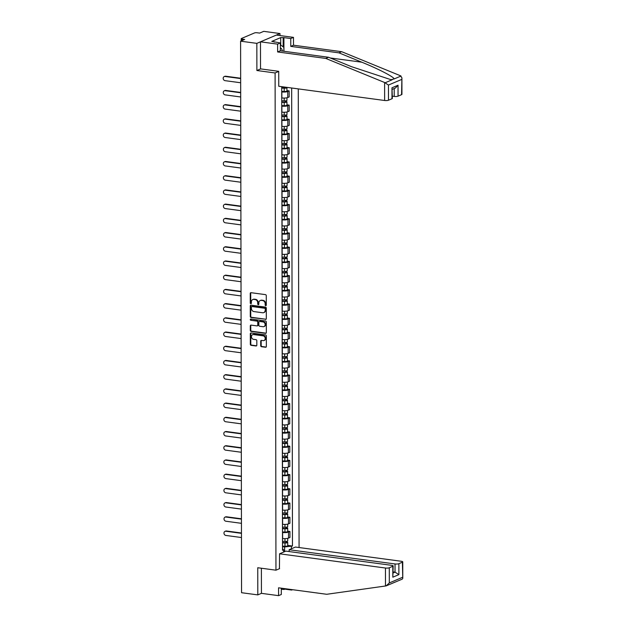 <?xml version="1.0" encoding="UTF-8"?>
<svg xmlns="http://www.w3.org/2000/svg" width="627" height="627" viewBox="0 0 627 627"><rect width="100%" height="100%" fill="white"/><g stroke="black" fill="none" stroke-linecap="round" stroke-linejoin="round"><path stroke-width="0.94" d="M265.73 305.686A0.643 0.541 -113 0 0 266.287 305.137L266.271 295.63A0.925 0.776 -113 0 0 265.472 294.627L251.043 292.691A0.925 0.776 -113 0 0 250.244 293.483L250.259 302.982A0.643 0.541 -113 0 0 251.38 303.131L251.38 301.9A2.947 2.492 -113 0 1 252.791 299.534A2.947 2.492 -113 0 1 253.943 299.385L255.142 299.549A2.947 2.492 -113 0 1 257.713 302.755L257.713 303.985A0.643 0.541 -113 0 0 258.833 304.134L258.833 302.904A2.947 2.492 -113 0 1 260.244 300.537A2.947 2.492 -113 0 1 261.396 300.388L262.595 300.545A2.947 2.492 -113 0 1 265.166 303.75L265.166 304.981A0.643 0.541 -113 0 0 265.73 305.686M260.714 345.712A0.925 0.776 -113 0 0 261.514 346.715L265.558 347.256A0.925 0.776 -113 0 0 266.357 346.472L266.342 335.915A0.925 0.776 -113 0 0 265.542 334.912L251.113 332.976A0.925 0.776 -113 0 0 250.314 333.76L250.338 344.317A0.925 0.776 -113 0 0 251.137 345.32L256.028 345.971A0.925 0.776 -113 0 0 256.827 345.187L256.819 340.673A0.925 0.776 -113 0 0 256.012 339.669L253.59 339.348A2.461 2.077 -113 0 1 253.582 334.559L263.074 335.837A2.461 2.077 -113 0 1 263.081 340.618L261.506 340.406A0.925 0.776 -113 0 0 260.707 341.198L260.714 345.712L261.177 345.516A0.925 0.776 -113 0 0 261.976 346.512L266.02 347.06A0.925 0.776 -113 0 0 266.13 347.068M279.987 35.567L279.979 33.537L256.843 43.365L256.89 70.514L275.096 72.959L275.958 570.186L257.752 567.741L257.807 594.89L241.56 592.711L240.596 41.178L244.687 39.438L242.163 39.101L242.163 40.512M256.843 43.365L240.596 41.178M265.511 319.449A0.925 0.776 -113 0 0 266.31 318.657L266.295 308.108A0.925 0.776 -113 0 0 265.487 307.105L251.066 305.169A0.925 0.776 -113 0 0 250.267 305.952L250.283 316.502A0.925 0.776 -113 0 0 251.09 317.505L265.973 319.245A0.925 0.776 -113 0 0 266.083 319.253M266.318 322.012L266.334 332.561A0.925 0.776 -113 0 1 265.534 333.352L251.113 331.409A0.925 0.776 -113 0 1 250.306 330.413L250.298 325.891A0.925 0.776 -113 0 1 251.098 325.107L256.952 325.891A0.925 0.776 -113 0 0 257.752 325.107L257.744 322.113A0.925 0.776 -113 0 0 256.945 321.11L250.855 320.295A0.643 0.541 -113 0 1 250.847 319.041L265.511 321.008A0.925 0.776 -113 0 1 266.318 322.012M279.979 33.537L263.732 31.35L259.641 33.09L257.109 32.753A1.873 0.447 -0.1 0 0 254.546 32.925L241.45 38.49A1.873 0.447 -0.1 0 0 241.207 38.709A1.873 0.447 -0.1 0 0 242.163 39.101M299.079 547.536L298.28 88.885M257.807 594.89L261.435 593.346L261.388 568.227M281.735 97.906L281.868 97.93A4.318 1.035 -0.1 0 0 287.754 97.53L287.738 91.518A4.318 1.035 179.9 0 1 281.852 91.918L281.727 91.895M287.738 91.518L289.149 90.915L286.947 90.617M287.754 97.53L289.165 96.926L289.149 90.915M286.97 104.834L289.172 105.124L287.762 105.728A4.318 1.035 179.9 0 1 281.884 106.128L281.75 106.112M281.758 112.123L281.891 112.139A4.318 1.035 -0.1 0 0 287.777 111.739L289.188 111.136L289.172 105.124M286.994 119.044L289.204 119.342L287.785 119.937A4.318 1.035 179.9 0 1 281.907 120.337L281.774 120.321M281.782 126.333L281.915 126.348A4.318 1.035 -0.1 0 0 287.801 125.949L289.212 125.353L289.204 119.342M287.017 133.253L289.227 133.551L287.817 134.147A4.318 1.035 179.9 0 1 281.931 134.546L281.797 134.531M281.813 140.542L281.938 140.566A4.318 1.035 -0.1 0 0 287.824 140.166L289.235 139.562L289.227 133.551M287.048 147.463L289.251 147.76L287.84 148.364A4.318 1.035 179.9 0 1 281.954 148.764L281.821 148.748M281.837 154.759L281.962 154.775A4.318 1.035 -0.1 0 0 287.848 154.375L289.259 153.772L289.251 147.76M287.072 161.68L289.274 161.978L287.864 162.573A4.318 1.035 179.9 0 1 281.978 162.973L281.852 162.957M281.86 168.969L281.993 168.984A4.318 1.035 -0.1 0 0 287.871 168.585L289.282 167.989L289.274 161.978M287.095 175.889L289.298 176.187L287.887 176.783A4.318 1.035 179.9 0 1 282.001 177.182L281.876 177.167M281.884 183.178L282.017 183.202A4.318 1.035 -0.1 0 0 287.895 182.802L289.313 182.198L289.298 176.187M287.119 190.099L289.321 190.396L287.911 191A4.318 1.035 179.9 0 1 282.032 191.4L281.899 191.376M281.907 197.395L282.04 197.411A4.318 1.035 -0.1 0 0 287.926 197.011L289.337 196.408L289.321 190.396M287.142 204.316L289.353 204.606L287.934 205.209A4.318 1.035 179.9 0 1 282.056 205.609L281.923 205.593M281.931 211.605L282.064 211.62A4.318 1.035 -0.1 0 0 287.95 211.221L289.36 210.625L289.353 204.606M287.166 218.525L289.376 218.823L287.965 219.419A4.318 1.035 179.9 0 1 282.079 219.818L281.946 219.803M281.962 225.814L282.087 225.83A4.318 1.035 -0.1 0 0 287.973 225.43L289.384 224.834L289.376 218.823M287.197 232.735L289.4 233.032L287.989 233.636A4.318 1.035 179.9 0 1 282.103 234.036L281.97 234.012M281.985 240.031L282.111 240.047A4.318 1.035 -0.1 0 0 287.997 239.647L289.408 239.044L289.4 233.032M287.221 246.952L289.423 247.242L288.012 247.845A4.318 1.035 179.9 0 1 282.126 248.245L282.001 248.229M282.009 254.241L282.142 254.256A4.318 1.035 -0.1 0 0 288.02 253.857L289.431 253.261L289.423 247.242M287.244 261.161L289.447 261.459L288.036 262.055A4.318 1.035 179.9 0 1 282.15 262.454L282.025 262.439M282.032 268.45L282.166 268.466A4.318 1.035 -0.1 0 0 288.044 268.066L289.462 267.47L289.447 261.459M287.268 275.371L289.47 275.668L288.059 276.264A4.318 1.035 179.9 0 1 282.181 276.664L282.048 276.648M282.056 282.659L282.189 282.683A4.318 1.035 -0.1 0 0 288.075 282.283L289.486 281.68L289.47 275.668M287.291 289.58L289.502 289.878L288.083 290.481A4.318 1.035 179.9 0 1 282.205 290.881L282.072 290.865M282.079 296.877L282.213 296.892A4.318 1.035 -0.1 0 0 288.099 296.493L289.509 295.889L289.502 289.878M287.315 303.797L289.525 304.095L288.114 304.691A4.318 1.035 179.9 0 1 282.228 305.09L282.095 305.075M282.111 311.086L282.236 311.102A4.318 1.035 -0.1 0 0 288.122 310.702L289.533 310.106L289.525 304.095M287.346 318.007L289.549 318.304L288.138 318.9A4.318 1.035 179.9 0 1 282.252 319.3L282.119 319.284M282.134 325.295L282.26 325.319A4.318 1.035 -0.1 0 0 288.146 324.919L289.556 324.316L289.549 318.304M287.37 332.216L289.572 332.514L288.161 333.117A4.318 1.035 179.9 0 1 282.275 333.517L282.15 333.493M282.158 339.513L282.291 339.528A4.318 1.035 -0.1 0 0 288.169 339.129L289.58 338.525L289.572 332.514M287.393 346.433L289.596 346.723L288.185 347.327A4.318 1.035 179.9 0 1 282.299 347.726L282.174 347.711M282.181 353.722L282.315 353.738A4.318 1.035 -0.1 0 0 288.193 353.338L289.611 352.742L289.596 346.723M287.417 360.643L289.619 360.94L288.208 361.536A4.318 1.035 179.9 0 1 282.33 361.936L282.197 361.92M282.205 367.931L282.338 367.947A4.318 1.035 -0.1 0 0 288.224 367.547L289.635 366.952L289.619 360.94M287.44 374.852L289.65 375.15L288.232 375.753A4.318 1.035 179.9 0 1 282.354 376.153L282.221 376.129M282.228 382.149L282.362 382.164A4.318 1.035 -0.1 0 0 288.248 381.765L289.658 381.161L289.65 375.15M287.464 389.069L289.674 389.359L288.263 389.963A4.318 1.035 179.9 0 1 282.377 390.362L282.244 390.347M282.26 396.358L282.385 396.374A4.318 1.035 -0.1 0 0 288.271 395.974L289.682 395.378L289.674 389.359M287.495 403.279L289.698 403.576L288.287 404.172A4.318 1.035 179.9 0 1 282.401 404.572L282.268 404.556M282.283 410.567L282.409 410.583A4.318 1.035 -0.1 0 0 288.295 410.183L289.705 409.588L289.698 403.576M287.519 417.488L289.721 417.786L288.31 418.389A4.318 1.035 179.9 0 1 282.424 418.789L282.299 418.765M282.307 424.777L282.44 424.8A4.318 1.035 -0.1 0 0 288.318 424.401L289.729 423.797L289.721 417.786M287.542 431.697L289.745 431.995L288.334 432.599A4.318 1.035 179.9 0 1 282.448 432.998L282.322 432.983M282.33 438.994L282.463 439.01A4.318 1.035 -0.1 0 0 288.342 438.61L289.76 438.007L289.745 431.995M287.566 445.915L289.768 446.212L288.357 446.808A4.318 1.035 179.9 0 1 282.479 447.208L282.346 447.192M282.354 453.203L282.487 453.219A4.318 1.035 -0.1 0 0 288.373 452.819L289.784 452.224L289.768 446.212M287.589 460.124L289.799 460.422L288.381 461.017A4.318 1.035 179.9 0 1 282.503 461.417L282.369 461.401M282.377 467.413L282.511 467.436A4.318 1.035 -0.1 0 0 288.396 467.037L289.807 466.433L289.799 460.422M287.613 474.333L289.823 474.631L288.412 475.235A4.318 1.035 179.9 0 1 282.526 475.634L282.393 475.619M282.409 481.63L282.534 481.646A4.318 1.035 -0.1 0 0 288.42 481.246L289.831 480.643L289.823 474.631M287.644 488.551L289.846 488.848L288.436 489.444A4.318 1.035 179.9 0 1 282.55 489.844L282.416 489.828M282.432 495.839L282.558 495.855A4.318 1.035 -0.1 0 0 288.444 495.455L289.854 494.86L289.846 488.848M287.668 502.76L289.87 503.058L288.459 503.653A4.318 1.035 179.9 0 1 282.573 504.053L282.448 504.037M282.456 510.049L282.589 510.072A4.318 1.035 -0.1 0 0 288.467 509.665L289.878 509.069L289.87 503.058M287.691 516.969L289.893 517.267L288.483 517.871A4.318 1.035 179.9 0 1 282.597 518.27L282.471 518.247M282.479 524.266L282.612 524.282A4.318 1.035 -0.1 0 0 288.491 523.882L289.909 523.279L289.893 517.267M287.715 531.187L289.917 531.477L288.506 532.08A4.318 1.035 179.9 0 1 282.628 532.48L282.495 532.464M282.503 538.475L282.636 538.491A4.318 1.035 -0.1 0 0 288.522 538.091L289.933 537.496L289.917 531.477M284.619 551.65L284.611 546.956L292.472 546.031L291.673 87.999M291.39 546.493L291.39 548.774M283.616 552.073L283.616 549.801L282.526 548.852M282.808 86.808L281.719 87.286L282.526 550.255L283.616 549.801M275.958 570.186L279.595 568.642M275.096 72.959L278.725 71.415M256.89 70.514L260.683 68.899M284.611 546.956L282.518 546.673M287.738 545.396L292.472 546.031M266.185 305.49A0.643 0.541 -113 0 1 265.629 304.785L265.629 303.554A2.947 2.492 -113 0 0 263.058 300.349L262.595 300.545M260.479 300.451A2.947 2.492 -113 0 1 260.707 300.341A2.947 2.492 -113 0 1 261.859 300.192L263.058 300.349M253.034 299.447A2.947 2.492 -113 0 1 253.253 299.338A2.947 2.492 -113 0 1 254.405 299.189L255.604 299.353A2.947 2.492 -113 0 1 258.175 302.559L258.175 303.781A0.643 0.541 -113 0 0 258.732 304.487M250.933 292.684A0.925 0.776 -113 0 0 250.706 293.279L250.722 302.786A0.643 0.541 -113 0 0 251.278 303.484M250.957 305.161A0.925 0.776 -113 0 0 250.729 305.757L250.745 316.306A0.925 0.776 -113 0 0 251.552 317.309L265.973 319.245M265.174 308.939A0.643 0.541 -113 0 0 264.61 308.241L251.952 306.54A0.643 0.541 -113 0 0 251.388 307.089L251.396 308.382A2.947 2.492 -113 0 0 253.959 311.588L262.619 312.755A2.947 2.492 -113 0 0 263.763 312.607A2.947 2.492 -113 0 0 265.174 310.24L265.636 308.743A0.643 0.541 -113 0 0 265.072 308.045L264.61 308.241M251.968 306.532A0.643 0.541 -113 0 1 252.415 306.344L265.072 308.045M263.991 312.489A2.947 2.492 -113 0 0 264.226 312.411A2.947 2.492 -113 0 0 265.636 310.044L265.174 310.24M265.636 308.743L265.636 310.044M250.996 325.099A0.925 0.776 -113 0 0 250.761 325.695L250.769 330.217A0.925 0.776 -113 0 0 251.576 331.213L265.997 333.156A0.925 0.776 -113 0 0 266.107 333.156M257.525 325.703A0.925 0.776 -113 0 0 258.214 324.911L258.206 321.917A0.925 0.776 -113 0 0 257.407 320.914L250.855 320.295M250.863 319.041A0.643 0.541 -113 0 0 251.317 320.091M263.019 326.706A2.461 2.077 -113 0 0 263.011 321.925L259.664 321.479A0.925 0.776 -113 0 0 258.865 322.262L258.873 325.256A0.925 0.776 -113 0 0 259.672 326.259L263.019 326.706M264.202 326.471A2.461 2.077 -113 0 0 263.473 321.729L263.011 321.925M259.562 321.471A0.925 0.776 -113 0 1 260.127 321.283L263.473 321.729M261.396 340.398A0.925 0.776 -113 0 0 261.169 340.994L261.177 345.516M264.273 340.383A2.461 2.077 -113 0 0 263.536 335.641L263.074 335.837M252.861 334.606A2.461 2.077 -113 0 1 254.045 334.363L263.536 335.641M251.004 332.968A0.925 0.776 -113 0 0 250.776 333.564L250.8 344.121A0.925 0.776 -113 0 0 251.599 345.124L256.49 345.775A0.925 0.776 -113 0 0 256.592 345.783M281.719 87.811L284.399 87.921L285.724 87.647L285.152 87.412L285.669 87.192M281.719 88.109L284.188 88.203A2.343 0.564 -0.1 0 0 286.939 87.647A2.343 0.564 -0.1 0 0 286.421 87.294M281.727 91.385L284.196 91.487A2.343 0.564 -0.1 0 0 286.947 90.931L286.939 87.647M285.152 87.122L285.152 87.882M240.658 78.571L225.062 76.47A2.155 1.826 -113 0 0 225.069 80.664L240.666 82.756M224.223 76.58L224.819 76.329A2.155 1.826 67 0 1 225.665 76.22L240.658 78.234M281.742 102.021L284.423 102.13L285.747 101.864L285.175 101.629L285.779 101.37A2.343 0.564 -0.1 0 1 286.962 101.856L286.97 105.14A2.343 0.564 -0.1 0 1 284.219 105.697L281.75 105.595M281.742 102.319L284.211 102.42A2.343 0.564 -0.1 0 0 286.962 101.856M285.175 100.861L285.175 102.099M240.682 92.78L225.085 90.688A2.155 1.826 -113 0 0 225.093 94.873L240.69 96.973M281.742 100.767L284.211 100.869A2.343 0.564 -0.1 0 0 286.962 100.312L286.962 97.773M224.247 90.79L224.85 90.539A2.155 1.826 67 0 1 225.689 90.429L240.682 92.443M285.779 100.798L285.779 101.37M281.766 116.23L284.446 116.34L285.771 116.073L285.199 115.838L285.802 115.58A2.343 0.564 -0.1 0 1 286.994 116.073L286.994 119.349A2.343 0.564 -0.1 0 1 284.243 119.906L281.774 119.812M281.766 116.528L284.235 116.63A2.343 0.564 -0.1 0 0 286.994 116.073M285.199 115.07L285.199 116.308M240.713 106.99L225.109 104.897A2.155 1.826 -113 0 0 225.117 109.09L240.713 111.183M281.766 114.984L284.235 115.078A2.343 0.564 -0.1 0 0 286.986 114.522L286.986 111.982M224.27 105.007L224.874 104.748A2.155 1.826 67 0 1 225.712 104.638L240.705 106.653M285.802 115.015L285.802 115.58M384.602 82.505L388.442 85.06L388.474 100.234A2.814 0.674 179.9 0 1 384.633 100.492L384.602 82.505L325.797 58.429L277.628 51.963L277.62 44.125L260.471 41.821L260.518 68.876L278.725 71.321L278.749 86.267L384.633 100.492M280.724 45.081L280.716 37.604L271.781 41.398L280.347 42.965L280.363 50.795L328.524 57.269L351.371 66.627L390.989 79.692L394.132 78.947C394.258 77.113 378.159 68.782 361.787 62.198L338.941 52.848L290.771 46.374L290.763 38.537L283.906 37.62L283.929 51.281M328.524 57.269L325.797 58.429M280.347 42.965L277.62 44.125M280.363 50.795L277.628 51.963M401.57 94.669L401.907 77.819L401.938 94.332A2.814 0.674 179.9 0 1 401.57 94.669L398.051 96.158A2.814 0.674 179.9 0 1 394.211 96.425L394.203 88.548M392.353 96.174L394.211 96.425M280.716 37.604L283.906 37.62M401.907 77.819L400.473 75.765L341.668 51.688L293.507 45.215L293.491 37.377L290.763 38.537M293.491 37.377L276.35 35.073L260.471 41.821M293.507 45.215L290.771 46.374M341.668 51.688L338.941 52.848M391.993 98.737L391.969 87.804L392.353 98.4A2.814 0.674 179.9 0 1 391.993 98.737L388.474 100.234M274.234 41.727L274.234 42.142M283.177 46.821L283.161 37.933M392.337 89.34L395.441 88.015L398.035 85.225L398.051 96.158M284.862 588.659L284.862 589.145L291.72 590.07L291.72 589.584M291.72 590.07L292.59 589.701M279.564 553.798L385.448 568.023A2.814 0.674 -0.1 0 0 389.289 567.764L392.808 566.267A2.814 0.674 -0.1 0 0 393.168 565.93A2.814 0.674 -0.1 0 0 391.742 565.35L285.865 551.117L279.564 553.798L279.43 568.713M281.304 589.286L284.125 589.458L284.125 588.565M389.289 567.764L389.312 582.93L386.107 585.908L326.73 594.286L278.568 587.812L278.576 595.65L281.311 594.49L281.296 588.181M278.576 595.65L261.435 593.346M284.862 589.145L284.125 589.458M398.866 563.689L402.385 562.2A2.814 0.674 -0.1 0 0 402.753 561.863A2.814 0.674 -0.1 0 0 401.327 561.275L295.442 547.05L289.149 549.722L395.034 563.955A2.814 0.674 -0.1 0 0 398.866 563.689L398.89 574.622L395.041 572.153L393.184 571.902M289.149 551.564L289.149 549.722M395.01 582.122L392.996 582.977M281.672 589.129L281.672 588.236M393.168 565.93L392.823 577.201L392.808 566.267M402.753 561.863L402.777 578.376L402.307 579.097L386.107 585.908M402.777 578.376L402.385 562.2M280.347 44.815L283.859 47.307L283.866 51.273M282.409 51.077A6.098 2.923 97.7 0 0 280.355 48.02M281.789 130.447L284.47 130.549L285.794 130.283L285.222 130.048L285.826 129.797A2.343 0.564 -0.1 0 1 287.017 130.283L287.025 133.559A2.343 0.564 -0.1 0 1 284.266 134.123L281.797 134.021M281.789 130.737L284.258 130.839A2.343 0.564 -0.1 0 0 287.017 130.283M285.222 129.287L285.222 130.518M240.737 121.207L225.132 119.106A2.155 1.826 -113 0 0 225.14 123.3L240.744 125.392M281.789 129.193L284.258 129.295A2.343 0.564 -0.1 0 0 287.009 128.731L287.009 126.192M224.294 119.216L224.897 118.958A2.155 1.826 67 0 1 225.736 118.856L240.737 120.87M285.826 129.225L285.826 129.797M281.821 144.657L284.501 144.766L285.818 144.5L285.246 144.265L285.849 144.006A2.343 0.564 -0.1 0 1 287.041 144.492L287.048 147.776A2.343 0.564 -0.1 0 1 284.29 148.333L281.821 148.231M281.821 144.955L284.282 145.056A2.343 0.564 -0.1 0 0 287.041 144.492M285.246 143.497L285.254 144.735M240.76 135.416L225.164 133.316A2.155 1.826 -113 0 0 225.164 137.509L240.768 139.609M281.813 143.403L284.282 143.505A2.343 0.564 -0.1 0 0 287.041 142.948L287.033 140.409M224.317 133.426L224.921 133.175A2.155 1.826 67 0 1 225.759 133.065L240.76 135.079M285.849 143.434L285.849 144.006M281.844 158.866L284.525 158.976L285.841 158.709L285.277 158.474L285.873 158.216A2.343 0.564 -0.1 0 1 287.064 158.709L287.072 161.985A2.343 0.564 -0.1 0 1 284.313 162.542L281.852 162.448M281.844 159.164L284.313 159.266A2.343 0.564 -0.1 0 0 287.064 158.709M285.269 157.706L285.277 158.945M240.784 149.626L225.187 147.533A2.155 1.826 -113 0 0 225.195 151.718L240.792 153.819M281.837 157.612L284.305 157.714A2.343 0.564 -0.1 0 0 287.064 157.158L287.056 154.618M224.341 147.643L224.944 147.384A2.155 1.826 67 0 1 225.783 147.274L240.784 149.289M285.873 157.651L285.873 158.216M281.868 173.076L284.548 173.185L285.873 172.919L285.301 172.684L285.904 172.433A2.343 0.564 -0.1 0 1 287.088 172.919L287.095 176.195A2.343 0.564 -0.1 0 1 284.337 176.759L281.876 176.657M281.868 173.373L284.337 173.475A2.343 0.564 -0.1 0 0 287.088 172.919M285.301 171.916L285.301 173.154M240.807 163.843L225.211 161.742A2.155 1.826 -113 0 0 225.218 165.936L240.815 168.028M281.868 171.829L284.329 171.931A2.343 0.564 -0.1 0 0 287.088 171.367L287.08 168.828M224.372 161.852L224.968 161.594A2.155 1.826 67 0 1 225.814 161.484L240.807 163.506M285.896 171.861L285.904 172.433M281.891 187.293L284.572 187.402L285.896 187.128L285.324 186.901L285.928 186.642A2.343 0.564 -0.1 0 1 287.111 187.128L287.119 190.412A2.343 0.564 -0.1 0 1 284.368 190.969L281.899 190.867M281.891 187.591L284.36 187.692A2.343 0.564 -0.1 0 0 287.111 187.128M285.324 186.133L285.324 187.371M240.831 178.052L225.234 175.952A2.155 1.826 -113 0 0 225.242 180.145L240.839 182.238M281.891 186.039L284.36 186.141A2.343 0.564 -0.1 0 0 287.111 185.584L287.111 183.045M224.395 176.062L224.999 175.811A2.155 1.826 67 0 1 225.838 175.701L240.831 177.715M285.928 186.07L285.928 186.642M281.915 201.502L284.595 201.612L285.92 201.345L285.348 201.11L285.951 200.852A2.343 0.564 -0.1 0 1 287.142 201.338L287.142 204.621A2.343 0.564 -0.1 0 1 284.392 205.178L281.923 205.076M281.915 201.8L284.384 201.902A2.343 0.564 -0.1 0 0 287.142 201.338M285.348 200.342L285.348 201.58M240.862 192.262L225.258 190.169A2.155 1.826 -113 0 0 225.265 194.354L240.862 196.455M281.915 200.248L284.384 200.35A2.343 0.564 -0.1 0 0 287.135 199.794L287.135 197.254M224.419 190.279L225.022 190.02A2.155 1.826 67 0 1 225.861 189.91L240.854 191.925M285.951 200.287L285.951 200.852M281.938 215.712L284.619 215.821L285.943 215.555L285.371 215.32L285.975 215.069A2.343 0.564 -0.1 0 1 287.166 215.555L287.166 218.831A2.343 0.564 -0.1 0 1 284.415 219.395L281.946 219.293M281.938 216.009L284.407 216.111A2.343 0.564 -0.1 0 0 287.166 215.555M285.371 214.552L285.371 215.79M240.886 206.471L225.281 204.378A2.155 1.826 -113 0 0 225.289 208.572L240.893 210.664M281.938 214.465L284.407 214.567A2.343 0.564 -0.1 0 0 287.158 214.003L287.158 211.464M224.442 204.488L225.046 204.23A2.155 1.826 67 0 1 225.885 204.12L240.886 206.134M285.975 214.497L285.975 215.069M281.97 229.929L284.65 230.038L285.967 229.764L285.395 229.537L285.998 229.278A2.343 0.564 -0.1 0 1 287.19 229.764L287.197 233.048A2.343 0.564 -0.1 0 1 284.439 233.605L281.97 233.503M281.97 230.227L284.431 230.321A2.343 0.564 -0.1 0 0 287.19 229.764M285.395 228.769L285.403 229.999M240.909 220.688L225.312 218.588A2.155 1.826 -113 0 0 225.312 222.781L240.917 224.874M281.962 228.675L284.431 228.777A2.343 0.564 -0.1 0 0 287.19 228.212L287.182 225.673M224.466 218.698L225.069 218.447A2.155 1.826 67 0 1 225.908 218.337L240.909 220.351M285.998 228.706L285.998 229.278M281.993 244.138L284.674 244.248L285.99 243.981L285.426 243.746L286.022 243.488A2.343 0.564 -0.1 0 1 287.213 243.974L287.221 247.257A2.343 0.564 -0.1 0 1 284.462 247.814L282.001 247.712M281.993 244.436L284.462 244.538A2.343 0.564 -0.1 0 0 287.213 243.974M285.418 242.978L285.426 244.216M240.933 234.898L225.336 232.805A2.155 1.826 -113 0 0 225.344 236.99L240.94 239.091M281.985 242.884L284.454 242.986A2.343 0.564 -0.1 0 0 287.213 242.43L287.205 239.89M224.49 232.907L225.093 232.656A2.155 1.826 67 0 1 225.932 232.546L240.933 234.561M286.022 242.923L286.022 243.488M282.017 258.348L284.697 258.457L286.022 258.191L285.45 257.956L286.053 257.705A2.343 0.564 -0.1 0 1 287.237 258.191L287.244 261.467A2.343 0.564 -0.1 0 1 284.486 262.023L282.025 261.929M282.017 258.645L284.486 258.747A2.343 0.564 -0.1 0 0 287.237 258.191M285.45 257.188L285.45 258.426M240.956 249.107L225.359 247.014A2.155 1.826 -113 0 0 225.367 251.208L240.964 253.3M282.017 257.101L284.478 257.195A2.343 0.564 -0.1 0 0 287.237 256.639L287.229 254.1M224.521 247.124L225.117 246.866A2.155 1.826 67 0 1 225.963 246.756L240.956 248.77M286.045 257.133L286.053 257.705M282.04 272.565L284.721 272.674L286.045 272.4L285.473 272.165L286.077 271.914A2.343 0.564 -0.1 0 1 287.26 272.4L287.268 275.676A2.343 0.564 -0.1 0 1 284.517 276.241L282.048 276.139M282.04 272.855L284.509 272.957A2.343 0.564 -0.1 0 0 287.26 272.4M285.473 271.405L285.473 272.635M240.98 263.324L225.383 261.224A2.155 1.826 -113 0 0 225.391 265.417L240.987 267.51M282.04 271.311L284.509 271.413A2.343 0.564 -0.1 0 0 287.26 270.848L287.26 268.309M224.544 261.334L225.148 261.075A2.155 1.826 67 0 1 225.986 260.973L240.98 262.987M286.077 271.342L286.077 271.914M282.064 286.774L284.744 286.884L286.069 286.617L285.497 286.382L286.1 286.124A2.343 0.564 -0.1 0 1 287.291 286.61L287.291 289.893A2.343 0.564 -0.1 0 1 284.54 290.45L282.072 290.348M282.064 287.072L284.533 287.174A2.343 0.564 -0.1 0 0 287.291 286.61M285.497 285.614L285.497 286.852M241.011 277.534L225.406 275.433A2.155 1.826 -113 0 0 225.414 279.626L241.011 281.727M282.064 285.52L284.533 285.622A2.343 0.564 -0.1 0 0 287.284 285.066L287.284 282.526M224.568 275.543L225.171 275.292A2.155 1.826 67 0 1 226.01 275.182L241.003 277.197M286.1 285.551L286.1 286.124M282.087 300.984L284.768 301.093L286.092 300.827L285.52 300.592L286.124 300.333A2.343 0.564 -0.1 0 1 287.315 300.827L287.315 304.103A2.343 0.564 -0.1 0 1 284.564 304.659L282.095 304.565M282.087 301.281L284.556 301.383A2.343 0.564 -0.1 0 0 287.315 300.827M285.52 299.824L285.52 301.062M241.034 291.743L225.43 289.65A2.155 1.826 -113 0 0 225.438 293.836L241.042 295.936M282.087 299.73L284.556 299.831A2.343 0.564 -0.1 0 0 287.307 299.275L287.307 296.736M224.591 289.76L225.195 289.502A2.155 1.826 67 0 1 226.033 289.392L241.034 291.406M286.124 299.769L286.124 300.333M282.119 315.193L284.799 315.303L286.116 315.036L285.544 314.801L286.147 314.55A2.343 0.564 -0.1 0 1 287.338 315.036L287.346 318.312A2.343 0.564 -0.1 0 1 284.587 318.877L282.119 318.775M282.119 315.491L284.58 315.593A2.343 0.564 -0.1 0 0 287.338 315.036M285.544 314.033L285.551 315.271M241.058 305.96L225.461 303.86A2.155 1.826 -113 0 0 225.461 308.053L241.066 310.146M282.111 313.947L284.58 314.049A2.343 0.564 -0.1 0 0 287.338 313.484L287.331 310.945M224.615 303.97L225.218 303.711A2.155 1.826 67 0 1 226.057 303.601L241.058 305.623M286.147 313.978L286.147 314.55M282.142 329.41L284.823 329.52L286.139 329.246L285.575 329.018L286.171 328.76A2.343 0.564 -0.1 0 1 287.362 329.246L287.37 332.529A2.343 0.564 -0.1 0 1 284.611 333.086L282.15 332.984M282.142 329.708L284.611 329.81A2.343 0.564 -0.1 0 0 287.362 329.246M285.567 328.25L285.575 329.488M241.082 320.17L225.485 318.069A2.155 1.826 -113 0 0 225.493 322.262L241.089 324.363M282.134 328.156L284.603 328.258A2.343 0.564 -0.1 0 0 287.362 327.702L287.354 325.162M224.638 318.179L225.242 317.928A2.155 1.826 67 0 1 226.081 317.818L241.082 319.833M286.171 328.187L286.171 328.76M282.166 343.62L284.846 343.729L286.171 343.463L285.598 343.228L286.202 342.969A2.343 0.564 -0.1 0 1 287.385 343.463L287.393 346.739A2.343 0.564 -0.1 0 1 284.634 347.295L282.174 347.193M282.166 343.917L284.634 344.019A2.343 0.564 -0.1 0 0 287.385 343.463M285.598 342.46L285.598 343.698M241.105 334.379L225.508 332.286A2.155 1.826 -113 0 0 225.516 336.472L241.113 338.572M282.166 342.366L284.627 342.467A2.343 0.564 -0.1 0 0 287.385 341.911L287.378 339.372M224.67 332.396L225.265 332.138A2.155 1.826 67 0 1 226.112 332.028L241.105 334.042M286.194 342.405L286.202 342.969M282.189 357.829L284.87 357.939L286.194 357.672L285.622 357.437L286.225 357.186A2.343 0.564 -0.1 0 1 287.409 357.672L287.417 360.948A2.343 0.564 -0.1 0 1 284.666 361.513L282.197 361.411M282.189 358.127L284.658 358.229A2.343 0.564 -0.1 0 0 287.409 357.672M285.622 356.669L285.622 357.907M241.129 348.588L225.532 346.496A2.155 1.826 -113 0 0 225.54 350.689L241.136 352.782M282.189 356.583L284.658 356.685A2.343 0.564 -0.1 0 0 287.409 356.12L287.401 353.581M224.693 346.606L225.297 346.347A2.155 1.826 67 0 1 226.135 346.237L241.129 348.259M286.225 356.614L286.225 357.186M282.213 372.046L284.893 372.156L286.218 371.882L285.646 371.654L286.249 371.396A2.343 0.564 -0.1 0 1 287.44 371.882L287.44 375.165A2.343 0.564 -0.1 0 1 284.689 375.722L282.221 375.62M282.213 372.344L284.682 372.438A2.343 0.564 -0.1 0 0 287.44 371.882M285.646 370.886L285.646 372.125M241.16 362.806L225.555 360.705A2.155 1.826 -113 0 0 225.563 364.898L241.16 366.991M282.213 370.792L284.682 370.894A2.343 0.564 -0.1 0 0 287.432 370.338L287.432 367.798M224.717 360.815L225.32 360.564A2.155 1.826 67 0 1 226.159 360.454L241.152 362.469M286.249 370.823L286.249 371.396M282.236 386.256L284.917 386.365L286.241 386.099L285.669 385.864L286.273 385.605A2.343 0.564 -0.1 0 1 287.464 386.091L287.464 389.375A2.343 0.564 -0.1 0 1 284.713 389.931L282.244 389.829M282.236 386.553L284.705 386.655A2.343 0.564 -0.1 0 0 287.464 386.091M285.669 385.096L285.669 386.334M241.183 377.015L225.579 374.922A2.155 1.826 -113 0 0 225.587 379.108L241.191 381.208M282.236 385.002L284.705 385.103A2.343 0.564 -0.1 0 0 287.456 384.547L287.456 382.008M224.74 375.032L225.344 374.774A2.155 1.826 67 0 1 226.182 374.664L241.183 376.678M286.273 385.041L286.273 385.605M282.268 400.465L284.948 400.575L286.265 400.308L285.693 400.073L286.296 399.822A2.343 0.564 -0.1 0 1 287.487 400.308L287.495 403.584A2.343 0.564 -0.1 0 1 284.736 404.149L282.268 404.047M282.268 400.763L284.729 400.865A2.343 0.564 -0.1 0 0 287.487 400.308M285.693 399.305L285.7 400.543M241.207 391.224L225.602 389.132A2.155 1.826 -113 0 0 225.61 393.325L241.215 395.418M282.26 399.219L284.729 399.313A2.343 0.564 -0.1 0 0 287.487 398.756L287.479 396.217M224.764 389.242L225.367 388.983A2.155 1.826 67 0 1 226.206 388.873L241.207 390.887M286.296 399.25L286.296 399.822M282.291 414.682L284.971 414.792L286.288 414.518L285.724 414.282L286.32 414.032A2.343 0.564 -0.1 0 1 287.511 414.518L287.519 417.801A2.343 0.564 -0.1 0 1 284.76 418.358L282.299 418.256M282.291 414.98L284.76 415.074A2.343 0.564 -0.1 0 0 287.511 414.518M285.716 413.522L285.724 414.753M241.23 405.442L225.634 403.341A2.155 1.826 -113 0 0 225.642 407.534L241.238 409.627M282.283 413.428L284.752 413.53A2.343 0.564 -0.1 0 0 287.511 412.966L287.503 410.426M224.787 403.451L225.391 403.192A2.155 1.826 67 0 1 226.229 403.09L241.23 405.105M286.32 413.459L286.32 414.032M282.315 428.892L284.995 429.001L286.32 428.735L285.747 428.5L286.351 428.241A2.343 0.564 -0.1 0 1 287.534 428.727L287.542 432.011A2.343 0.564 -0.1 0 1 284.783 432.567L282.322 432.465M282.315 429.189L284.783 429.291A2.343 0.564 -0.1 0 0 287.534 428.727M285.747 427.732L285.747 428.97M241.254 419.651L225.657 417.558A2.155 1.826 -113 0 0 225.665 421.744L241.262 423.844M282.315 427.638L284.776 427.739A2.343 0.564 -0.1 0 0 287.534 427.183L287.527 424.644M224.819 417.66L225.414 417.41A2.155 1.826 67 0 1 226.261 417.3L241.254 419.314M286.343 427.669L286.351 428.241M282.338 443.101L285.019 443.211L286.343 442.944L285.771 442.709L286.374 442.45A2.343 0.564 -0.1 0 1 287.558 442.944L287.566 446.22A2.343 0.564 -0.1 0 1 284.815 446.777L282.346 446.683M282.338 443.399L284.807 443.501A2.343 0.564 -0.1 0 0 287.558 442.944M285.771 441.941L285.771 443.179M241.277 433.86L225.681 431.768A2.155 1.826 -113 0 0 225.689 435.961L241.285 438.054M282.338 441.855L284.807 441.949A2.343 0.564 -0.1 0 0 287.558 441.392L287.55 438.853M224.842 431.878L225.446 431.619A2.155 1.826 67 0 1 226.284 431.509L241.277 433.523M286.374 441.886L286.374 442.45M282.362 457.318L285.042 457.42L286.367 457.154L285.794 456.918L286.398 456.668A2.343 0.564 -0.1 0 1 287.589 457.154L287.589 460.43A2.343 0.564 -0.1 0 1 284.838 460.994L282.369 460.892M282.362 457.608L284.83 457.71A2.343 0.564 -0.1 0 0 287.589 457.154M285.794 456.158L285.794 457.389M241.301 448.078L225.704 445.977A2.155 1.826 -113 0 0 225.712 450.17L241.309 452.263M282.362 456.064L284.83 456.166A2.343 0.564 -0.1 0 0 287.581 455.602L287.581 453.062M224.866 446.087L225.469 445.828A2.155 1.826 67 0 1 226.308 445.726L241.301 447.741M286.398 456.095L286.398 456.668M282.385 471.528L285.066 471.637L286.39 471.371L285.818 471.136L286.421 470.877A2.343 0.564 -0.1 0 1 287.613 471.363L287.613 474.647A2.343 0.564 -0.1 0 1 284.862 475.203L282.393 475.101M282.385 471.825L284.854 471.927A2.343 0.564 -0.1 0 0 287.613 471.363M285.818 470.368L285.818 471.606M241.332 462.287L225.728 460.187A2.155 1.826 -113 0 0 225.736 464.38L241.34 466.48M282.385 470.274L284.854 470.375A2.343 0.564 -0.1 0 0 287.605 469.819L287.605 467.28M224.889 460.296L225.493 460.046A2.155 1.826 67 0 1 226.331 459.936L241.332 461.95M286.421 470.305L286.421 470.877M282.416 485.737L285.097 485.847L286.414 485.58L285.841 485.345L286.445 485.086A2.343 0.564 -0.1 0 1 287.636 485.58L287.644 488.856A2.343 0.564 -0.1 0 1 284.885 489.413L282.416 489.311M282.416 486.035L284.877 486.137A2.343 0.564 -0.1 0 0 287.636 485.58M285.841 484.577L285.849 485.815M241.356 476.496L225.751 474.404A2.155 1.826 -113 0 0 225.759 478.589L241.364 480.69M282.409 484.483L284.877 484.585A2.343 0.564 -0.1 0 0 287.636 484.028L287.628 481.489M224.913 474.514L225.516 474.255A2.155 1.826 67 0 1 226.355 474.145L241.356 476.159M286.445 484.522L286.445 485.086M282.44 499.946L285.12 500.056L286.437 499.79L285.873 499.554L286.468 499.304A2.343 0.564 -0.1 0 1 287.66 499.79L287.668 503.066A2.343 0.564 -0.1 0 1 284.909 503.63L282.44 503.528M282.44 500.244L284.909 500.346A2.343 0.564 -0.1 0 0 287.66 499.79M285.865 498.786L285.873 500.025M241.379 490.706L225.783 488.613A2.155 1.826 -113 0 0 225.791 492.806L241.387 494.899M282.432 498.7L284.901 498.802A2.343 0.564 -0.1 0 0 287.66 498.238L287.652 495.698M224.936 488.723L225.54 488.464A2.155 1.826 67 0 1 226.378 488.355L241.379 490.377M286.468 498.731L286.468 499.304M282.463 514.164L285.144 514.273L286.468 513.999L285.896 513.772L286.5 513.513A2.343 0.564 -0.1 0 1 287.683 513.999L287.691 517.283A2.343 0.564 -0.1 0 1 284.932 517.839L282.471 517.737M282.463 514.461L284.932 514.555A2.343 0.564 -0.1 0 0 287.683 513.999M285.896 513.004L285.896 514.242M241.403 504.923L225.806 502.823A2.155 1.826 -113 0 0 225.814 507.016L241.411 509.108M282.463 512.91L284.924 513.011A2.343 0.564 -0.1 0 0 287.683 512.455L287.675 509.916M224.968 502.932L225.563 502.682A2.155 1.826 67 0 1 226.41 502.572L241.403 504.586M286.492 512.941L286.5 513.513M282.487 528.373L285.167 528.483L286.492 528.216L285.92 527.981L286.523 527.722A2.343 0.564 -0.1 0 1 287.707 528.208L287.715 531.492A2.343 0.564 -0.1 0 1 284.964 532.049L282.495 531.947M282.487 528.671L284.956 528.773A2.343 0.564 -0.1 0 0 287.707 528.208M285.92 527.213L285.92 528.451M241.426 519.132L225.83 517.04A2.155 1.826 -113 0 0 225.838 521.225L241.434 523.326M282.487 527.119L284.956 527.221A2.343 0.564 -0.1 0 0 287.707 526.664L287.699 524.125M224.991 517.15L225.595 516.891A2.155 1.826 67 0 1 226.433 516.781L241.426 518.795M286.523 527.158L286.523 527.722M282.511 542.582L285.191 542.692L286.515 542.426L285.943 542.19L286.547 541.94A2.343 0.564 -0.1 0 1 287.738 542.426L287.738 545.702A2.343 0.564 -0.1 0 1 284.987 546.266L282.518 546.164M282.511 542.88L284.979 542.982A2.343 0.564 -0.1 0 0 287.738 542.426M285.943 541.422L285.943 542.661M241.45 533.342L225.853 531.249A2.155 1.826 -113 0 0 225.861 535.442L241.458 537.535M282.511 541.336L284.979 541.438A2.343 0.564 -0.1 0 0 287.73 540.874L287.73 538.334M225.015 531.359L225.618 531.1A2.155 1.826 67 0 1 226.457 530.991L241.45 533.005M286.547 541.367L286.547 541.94M288.491 523.882L288.483 517.871M288.467 509.665L288.459 503.653M288.444 495.455L288.436 489.444M288.42 481.246L288.412 475.235M288.396 467.037L288.381 461.017M288.373 452.819L288.357 446.808M288.342 438.61L288.334 432.599M288.318 424.401L288.31 418.389M288.295 410.183L288.287 404.172M288.271 395.974L288.263 389.963M288.248 381.765L288.232 375.753M288.224 367.547L288.208 361.536M288.193 353.338L288.185 347.327M288.169 339.129L288.161 333.117M288.146 324.919L288.138 318.9M288.122 310.702L288.114 304.691M288.099 296.493L288.083 290.481M288.075 282.283L288.059 276.264M288.044 268.066L288.036 262.055M288.02 253.857L288.012 247.845M287.997 239.647L287.989 233.636M287.973 225.43L287.965 219.419M287.95 211.221L287.934 205.209M287.926 197.011L287.911 191M287.895 182.802L287.887 176.783M287.871 168.585L287.864 162.573M287.848 154.375L287.84 148.364M287.824 140.166L287.817 134.147M287.801 125.949L287.785 119.937M287.777 111.739L287.762 105.728M288.522 538.091L288.506 532.08M282.636 538.491L282.628 532.48M282.612 524.282L282.597 518.27M282.589 510.072L282.573 504.053M282.558 495.855L282.55 489.844M282.534 481.646L282.526 475.634M282.511 467.436L282.503 461.417M282.487 453.219L282.479 447.208M282.463 439.01L282.448 432.998M282.44 424.8L282.424 418.789M282.409 410.583L282.401 404.572M282.385 396.374L282.377 390.362M282.362 382.164L282.354 376.153M282.338 367.947L282.33 361.936M282.315 353.738L282.299 347.726M282.291 339.528L282.275 333.517M282.26 325.319L282.252 319.3M282.236 311.102L282.228 305.09M282.213 296.892L282.205 290.881M282.189 282.683L282.181 276.664M282.166 268.466L282.15 262.454M282.142 254.256L282.126 248.245M282.111 240.047L282.103 234.036M282.087 225.83L282.079 219.818M282.064 211.62L282.056 205.609M282.04 197.411L282.032 191.4M282.017 183.202L282.001 177.182M281.993 168.984L281.978 162.973M281.962 154.775L281.954 148.764M281.938 140.566L281.931 134.546M281.915 126.348L281.907 120.337M281.891 112.139L281.884 106.128M281.868 97.93L281.852 91.918M265.629 303.554L265.166 303.75M261.859 300.192L261.396 300.388M258.175 303.781L257.713 303.985M258.175 302.559L257.713 302.755M255.604 299.353L255.142 299.549M254.405 299.189L253.943 299.385M250.722 302.786L250.259 302.982M250.706 293.279L250.244 293.483M265.629 304.785L265.166 304.981M251.552 317.309L251.09 317.505M250.745 316.306L250.283 316.502M250.729 305.757L250.267 305.952M252.415 306.344L251.952 306.54M265.997 333.156L265.534 333.352M251.576 331.213L251.113 331.409M250.769 330.217L250.306 330.413M250.761 325.695L250.298 325.891M258.214 324.911L257.752 325.107M258.206 321.917L257.744 322.113M257.407 320.914L256.945 321.11M260.127 321.283L259.664 321.479M261.169 340.994L260.707 341.198M254.045 334.363L253.582 334.559M256.49 345.775L256.028 345.971M251.599 345.124L251.137 345.32M250.8 344.121L250.338 344.317M250.776 333.564L250.314 333.76M266.02 347.06L265.558 347.256M261.976 346.512L261.514 346.715M284.188 88.203L284.196 91.487M225.665 76.22L225.062 76.47M284.211 102.42L284.219 105.697M284.203 98.055L284.211 100.869M225.689 90.429L225.085 90.688M284.235 116.63L284.243 119.906M284.227 112.272L284.235 115.078M225.712 104.638L225.109 104.897M385.229 82.733L392.118 79.801M394.132 78.947L401.021 76.024M401.539 79.496L388.442 85.06M391.969 87.804L398.035 85.225M330.202 57.958L361.787 62.198M389.312 582.93L402.409 577.365M398.89 574.622L392.823 577.201M385.48 586.002L385.448 568.023M393.184 572.945L395.041 572.153L395.034 563.955M284.258 130.839L284.266 134.123M284.25 126.482L284.258 129.295M225.736 118.856L225.132 119.106M284.282 145.056L284.29 148.333M284.274 140.691L284.282 143.505M225.759 133.065L225.164 133.316M284.313 159.266L284.313 162.542M284.305 154.9L284.305 157.714M225.783 147.274L225.187 147.533M284.337 173.475L284.337 176.759M284.329 169.118L284.329 171.931M225.814 161.484L225.211 161.742M284.36 187.692L284.368 190.969M284.352 183.327L284.36 186.141M225.838 175.701L225.234 175.952M284.384 201.902L284.392 205.178M284.376 197.536L284.384 200.35M225.861 189.91L225.258 190.169M284.407 216.111L284.415 219.395M284.399 211.754L284.407 214.567M225.885 204.12L225.281 204.378M284.431 230.321L284.439 233.605M284.423 225.963L284.431 228.777M225.908 218.337L225.312 218.588M284.462 244.538L284.462 247.814M284.454 240.172L284.454 242.986M225.932 232.546L225.336 232.805M284.486 258.747L284.486 262.023M284.478 254.39L284.478 257.195M225.963 246.756L225.359 247.014M284.509 272.957L284.517 276.241M284.501 268.599L284.509 271.413M225.986 260.973L225.383 261.224M284.533 287.174L284.54 290.45M284.525 282.808L284.533 285.622M226.01 275.182L225.406 275.433M284.556 301.383L284.564 304.659M284.548 297.026L284.556 299.831M226.033 289.392L225.43 289.65M284.58 315.593L284.587 318.877M284.572 311.235L284.58 314.049M226.057 303.601L225.461 303.86M284.611 329.81L284.611 333.086M284.603 325.444L284.603 328.258M226.081 317.818L225.485 318.069M284.634 344.019L284.634 347.295M284.627 339.654L284.627 342.467M226.112 332.028L225.508 332.286M284.658 358.229L284.666 361.513M284.65 353.871L284.658 356.685M226.135 346.237L225.532 346.496M284.682 372.438L284.689 375.722M284.674 368.08L284.682 370.894M226.159 360.454L225.555 360.705M284.705 386.655L284.713 389.931M284.697 382.29L284.705 385.103M226.182 374.664L225.579 374.922M284.729 400.865L284.736 404.149M284.721 396.507L284.729 399.313M226.206 388.873L225.602 389.132M284.76 415.074L284.76 418.358M284.752 410.716L284.752 413.53M226.229 403.09L225.634 403.341M284.783 429.291L284.783 432.567M284.776 424.926L284.776 427.739M226.261 417.3L225.657 417.558M284.807 443.501L284.815 446.777M284.799 439.143L284.807 441.949M226.284 431.509L225.681 431.768M284.83 457.71L284.838 460.994M284.823 453.352L284.83 456.166M226.308 445.726L225.704 445.977M284.854 471.927L284.862 475.203M284.846 467.562L284.854 470.375M226.331 459.936L225.728 460.187M284.877 486.137L284.885 489.413M284.87 481.771L284.877 484.585M226.355 474.145L225.751 474.404M284.909 500.346L284.909 503.63M284.901 495.988L284.901 498.802M226.378 488.355L225.783 488.613M284.932 514.555L284.932 517.839M284.924 510.198L284.924 513.011M226.41 502.572L225.806 502.823M284.956 528.773L284.964 532.049M284.948 524.407L284.956 527.221M226.433 516.781L225.83 517.04M284.979 542.982L284.987 546.266M284.971 538.624L284.979 541.438M226.457 530.991L225.853 531.249M241.215 40.92L241.207 38.709M260.707 300.341L260.244 300.537M253.253 299.338L252.791 299.534M252.164 306.376L251.701 306.572M264.226 312.411L263.763 312.607M257.775 325.648L257.313 325.844M264.445 326.393L263.983 326.589M259.774 321.33L259.312 321.526M264.508 340.296L264.045 340.492M253.089 334.489L252.618 334.685"/></g></svg>
